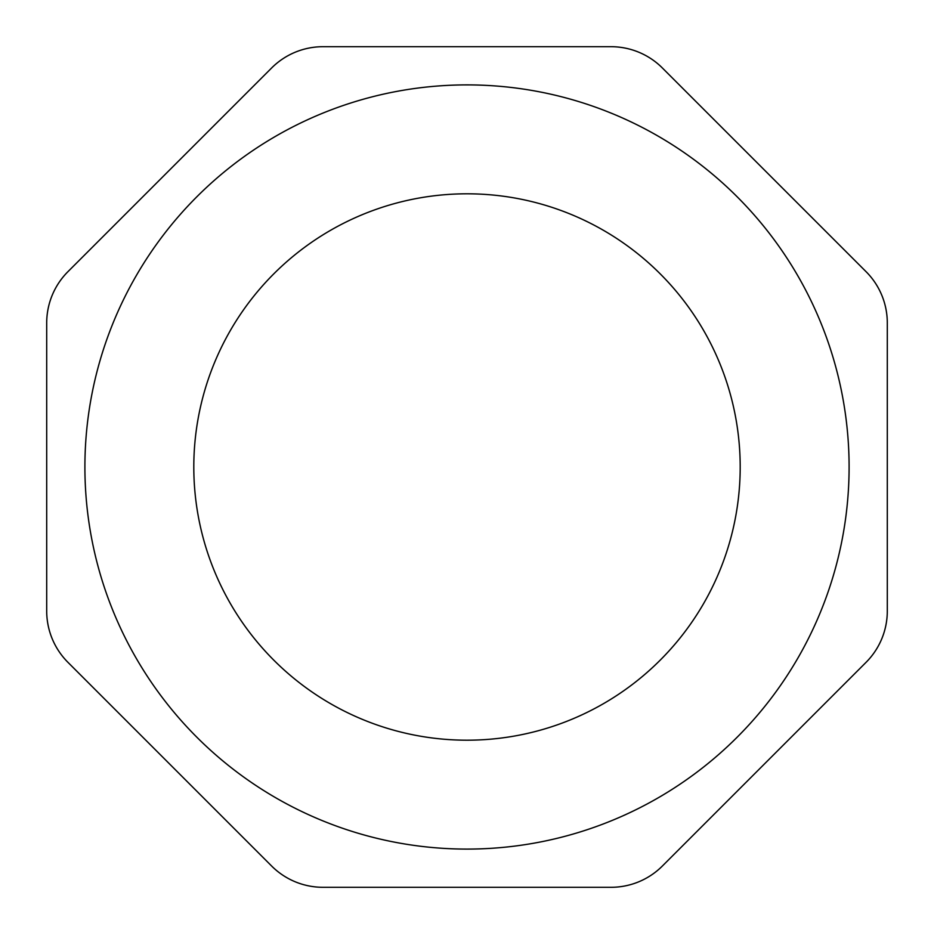<?xml version="1.0" encoding="UTF-8"?>
<svg xmlns="http://www.w3.org/2000/svg" width="934" height="934" viewBox="0 0 934 934"><rect width="100%" height="100%" fill="white"/><g stroke="black" fill="none" stroke-linecap="round" stroke-linejoin="round"><path stroke-width="1.4" d="M887.3 611.023A72.595 72.595 0 0 1 866.04 662.358L662.358 866.04A72.595 72.595 0 0 1 611.023 887.3L322.977 887.3A72.595 72.595 0 0 1 271.642 866.04L67.96 662.358A72.595 72.595 0 0 1 46.7 611.023L46.7 322.977A72.595 72.595 0 0 1 67.96 271.642L271.642 67.96A72.595 72.595 0 0 1 322.977 46.7L611.023 46.7A72.595 72.595 0 0 1 662.358 67.96L866.04 271.642A72.595 72.595 0 0 1 887.3 322.977L887.3 611.023M467 740.195A273.195 273.195 0 0 0 703.594 330.402A273.195 273.195 0 0 0 230.406 330.402A273.195 273.195 0 0 0 467 740.195M467 849.088A382.088 382.088 0 0 0 797.905 275.95A382.088 382.088 0 0 0 136.095 275.95A382.088 382.088 0 0 0 467 849.088"/></g></svg>
